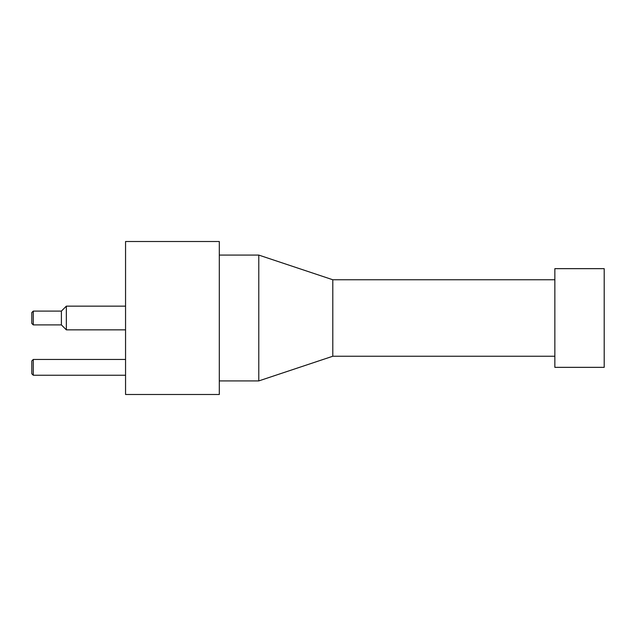 <?xml version="1.0" encoding="UTF-8"?>
<svg xmlns="http://www.w3.org/2000/svg" width="636" height="636" viewBox="0 0 636 636"><rect width="100%" height="100%" fill="white"/><g stroke="black" fill="none" stroke-linecap="round" stroke-linejoin="round"><path stroke-width="0.95" d="M554.854 318L554.854 268.654L604.2 268.654L604.2 367.346L554.854 367.346L554.854 318M31.8 312.57L31.8 323.43L33.279 324.909L33.279 311.091L31.8 312.57M33.279 311.091L61.406 311.091L61.406 324.909L33.279 324.909M61.406 324.909L66.343 329.846L66.343 306.155L61.406 311.091M31.8 360.93L31.8 373.761L33.279 375.24L33.279 359.451L31.8 360.93M554.854 356.24L332.803 356.24L332.803 279.76L554.854 279.76M332.803 356.24L258.788 380.916L258.788 255.084L332.803 279.76M219.309 318L219.309 241.513L125.554 241.513L125.554 394.487L219.309 394.487L219.309 318M125.554 306.155L66.343 306.155M125.554 329.846L66.343 329.846M125.554 359.451L33.279 359.451M125.554 375.24L33.279 375.24M219.309 380.916L258.788 380.916M219.309 255.084L258.788 255.084"/></g></svg>
